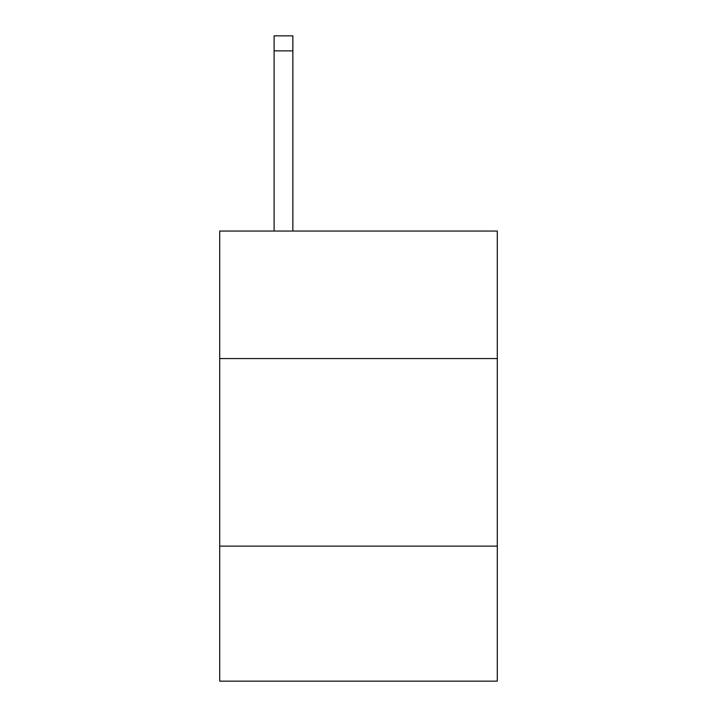 <?xml version="1.0" encoding="UTF-8"?>
<svg xmlns="http://www.w3.org/2000/svg" width="717" height="717" viewBox="0 0 717 717"><rect width="100%" height="100%" fill="white"/><g stroke="black" fill="none" stroke-linecap="round" stroke-linejoin="round"><path stroke-width="1.08" d="M219.716 358.572L497.284 358.572L497.284 231.044L219.716 231.044L219.716 681.15L497.284 681.15L497.284 546.121L219.716 546.121M497.284 546.121L497.284 358.572M292.859 231.044L292.859 50.853L274.109 50.853L274.109 35.85L292.859 35.85L292.859 50.853M274.109 231.044L274.109 50.853"/></g></svg>
